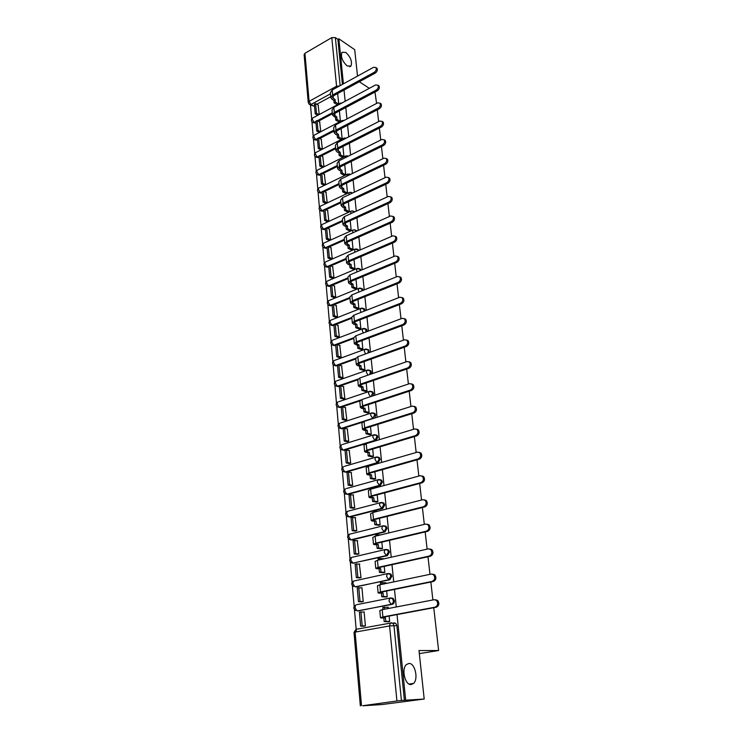 <?xml version="1.0" encoding="UTF-8"?>
<svg xmlns="http://www.w3.org/2000/svg" width="743" height="743" viewBox="0 0 743 743"><rect width="100%" height="100%" fill="white"/><g stroke="black" fill="none" stroke-linecap="round" stroke-linejoin="round"><path stroke-width="1.11" d="M347.204 65.978C342.282 61.335 340.545 56.774 341.984 52.289L345.801 52.428C350.687 57.09 352.405 61.65 350.947 66.081L347.204 65.978M411.093 684.563C405.046 685.371 401.192 668.969 406.365 664.595L408.91 663.453C414.928 662.84 418.699 679.018 413.535 683.439L411.093 684.563M363.141 290.337L362.612 288.999L361.451 288.47M365.166 310.769L364.599 308.995L363.392 308.456M367.172 331.527L366.615 329.279L365.361 328.75M369.15 352.619L368.667 349.869L367.358 349.34M371.091 374.054L371.379 372.262L370.748 370.776L369.373 370.237M372.967 395.852L373.525 393.539L372.856 391.988L371.426 391.459M374.686 418.04L375.698 415.142L374.992 413.535L373.497 413.006M368.547 442.837L375.884 440.618L377.899 437.079L377.165 435.407L375.605 434.887M344.223 471.796L345.904 472.195L378.103 462.908L380.147 459.36L379.367 457.623L377.955 457.084M346.21 494.03L347.863 494.429L380.36 485.55L382.422 481.984L381.605 480.182L380.137 479.653M348.244 516.626L349.86 517.017L382.664 508.556L384.735 504.971L383.871 503.095L382.357 502.574M350.538 539.734L351.885 539.947L384.995 531.932L387.084 528.329L386.174 526.369L384.605 525.858M352.804 563.129L387.363 555.68L389.471 552.058L388.505 550.024L386.889 549.523M355.043 586.84L389.769 579.809L391.895 576.178L390.883 574.06L389.211 573.577M357.309 610.913L392.22 604.338C393.688 603.855 394.403 602.638 394.366 600.688L393.288 598.477L391.589 598.013M310.49 105.06L311.707 118.991M311.949 121.815L313.202 136.145M313.444 138.978L314.716 153.532M314.967 156.374L316.249 171.159M316.499 174.011L317.809 189.028M318.06 191.889L319.388 207.148M319.639 210.009L320.985 225.519M321.236 228.398L322.611 244.141M322.861 247.038L324.254 263.031M324.515 265.938L325.926 282.201M326.177 285.117L327.617 301.63M327.877 304.565L329.335 321.357M329.595 324.301L331.081 341.362M331.341 344.325L332.855 361.655M333.115 364.646L334.647 382.255M334.907 385.264L336.468 403.17M336.728 406.189L338.316 424.383M338.585 427.439L340.192 445.93M340.461 449.004L342.096 467.802M342.374 470.895L344.037 490.009M344.306 493.129L345.997 512.559M346.275 515.716L347.993 535.462M348.272 538.647L350.027 558.717M350.306 561.94L352.08 582.345M352.368 585.605L354.17 606.353M354.457 609.659L356.399 631.903M362.835 705.711L396.938 700.983L389.564 625.912L355.126 632.126L361.507 705.636M433.763 607.709L438.621 650.534L419.006 650.552L424.197 699.042L381.8 704.559L362.835 705.785M330.737 96.692L316.843 104.252M314.465 105.543L313.565 106.035L310.973 104.494L309.218 104.308L308.261 102.608L309.097 101.336L336.57 86.244L331.787 37.624L335.362 37.614L340.145 85.64M357.532 76.102L354.708 49.679L338.854 38.785L343.405 83.848M424.197 699.042L405.678 700.185L397.022 614.582M396.26 606.985L394.487 589.422M393.725 581.89L391.988 564.68M391.227 557.213L389.527 540.337M388.775 532.935L387.103 516.394M386.36 509.057L384.725 492.832M383.992 485.56L382.385 469.641M381.651 462.434L380.082 446.822M379.357 439.67L377.806 424.364M377.091 417.269L375.577 402.251M374.862 395.22L373.376 380.481M372.67 373.506L371.212 359.045M370.506 352.126L369.076 337.935M368.379 331.072L366.977 317.14M366.29 310.333L364.906 296.661M364.219 289.9L362.863 276.48M362.194 269.774L360.857 256.604M360.188 249.954L358.878 237.017M358.21 230.414L356.928 217.708M356.269 211.161L355.005 198.687M354.346 192.186L353.111 179.936M352.461 173.481L351.244 161.454M350.594 155.046L349.405 143.223M348.764 136.87L347.585 125.261M346.953 118.945L345.801 107.54M345.17 101.28L344.037 90.07M374.983 92.021L376.58 103.435M377.305 109.825L378.633 121.601M379.367 128.047L380.732 140.028M381.465 146.52L382.849 158.733M383.592 165.271L385.004 177.707M385.747 184.301L387.187 196.96M387.939 203.61L389.397 216.501M390.159 223.206L391.654 236.339M392.415 243.1L393.929 256.484M394.709 263.291L396.251 276.925M397.031 283.798L398.61 297.692M399.39 304.611L400.997 318.775M401.787 325.759L403.43 340.192M404.229 347.232L405.892 361.943M406.7 369.048L408.399 384.038M409.207 391.199L410.944 406.495M411.761 413.721L413.535 429.305M414.362 436.596L416.164 452.496M416.999 459.843L418.838 476.068M419.674 483.479L421.55 500.02M422.395 507.506L424.318 524.382M425.172 531.923L427.123 549.151M427.987 556.767L429.983 574.339M430.847 582.02L432.881 599.954M359.306 81.758L369.327 88.324M308.243 102.441L304.119 54.638L304.936 53.301L331.787 37.624M338.854 38.785L337.879 39.342L335.362 37.614M404.387 700.352L396.873 625.606L389.564 625.912L390.27 623.117L391.143 622.745L392.815 623.21L393.948 625.522L401.424 700.528L405.678 700.185M401.424 700.528L396.938 700.983M388.375 608.498L387.92 607.272M363.606 626.219L365.407 625.968L364.126 611.86L363.559 611.963M361.423 601.867L363.206 601.589L361.952 587.694L361.442 587.806M385.385 597.019L387.224 596.796L386.657 591.01M385.914 583.524L385.571 582.763M359.278 577.896L361.033 577.59L359.343 564.021M383.007 572.695L384.828 572.454L384.233 566.38M357.16 554.306L358.906 553.972L357.262 540.625M380.667 548.771L382.469 548.51L381.846 542.149M355.08 531.078L356.807 530.725L355.2 517.583M378.363 525.217L380.156 524.948L379.506 518.308M353.027 508.212L354.736 507.84L353.176 494.903M376.097 502.036L377.871 501.757L377.193 494.847M351.012 485.699L352.702 485.3L351.179 472.567M373.868 479.226L375.624 478.929L374.918 471.759M349.024 463.539L350.705 463.112L349.21 450.574M371.667 456.759L373.413 456.453L372.689 449.032M347.065 441.704L348.727 441.258L347.269 428.906M369.503 434.646L371.24 434.321L370.488 426.658M345.133 420.194L346.786 419.739L345.356 407.573M367.376 412.867L369.095 412.523L368.314 404.638M343.238 399.019L344.873 398.536L343.461 386.555M365.277 391.422L366.986 391.069L366.188 382.951M341.362 378.15L342.987 377.648L341.604 365.844M363.216 370.293L364.906 369.93L364.089 361.59M339.523 357.587L341.13 357.067L339.774 345.439M361.182 349.479L362.853 349.108L362.017 340.563M337.703 337.322L339.3 336.783L337.963 325.332M359.175 328.982L360.838 328.592L359.974 319.843M335.91 317.354L337.498 316.797L336.18 305.512M357.207 308.782L358.85 308.382L357.968 299.438M334.146 297.674L335.715 297.098L334.424 285.981M355.256 288.869L356.891 288.46L355.99 279.331M332.409 278.272L333.969 277.687L332.688 266.728M353.343 269.254L354.959 268.836L354.039 259.521M330.691 259.149L332.242 258.545L330.979 247.744M351.448 249.917L353.055 249.49L352.126 239.998M329 240.295L330.533 239.673L329.298 229.03M349.581 230.859L351.179 230.423L350.232 220.755M327.338 221.702L328.852 221.061L327.635 210.566M347.752 212.071L349.331 211.625L348.365 201.799M325.694 203.368L327.199 202.718L326.001 192.372M345.941 193.542L347.51 193.087L346.526 183.103M324.069 185.286L325.564 184.626L324.385 174.419M344.148 175.283L345.709 174.819L344.715 164.677M322.471 167.454L323.957 166.776L322.787 156.717M342.393 157.275L343.935 156.792L342.932 146.566M342.189 139.015L341.139 128.911M322.36 149.167L321.217 139.257M378.187 85.399L379.032 85.956C379.794 87.748 379.218 89.355 377.305 90.785L376.227 90.079L334.313 112.397L332.493 115.072L335.502 117.626L336.793 116.939L337.034 119.4L340.433 121.425L339.43 111.515M320.79 131.725L319.666 122.028M332.362 113.772L318.32 121.248M315.97 122.493L315.06 122.985L312.385 122.242C311.029 120.803 311.076 119.428 312.524 118.128L312.264 119.289L314.131 122.446L315.886 121.518M334.016 131.084L319.815 138.467M317.493 139.675L316.574 140.158L313.89 139.415C312.524 137.966 312.571 136.582 314.029 135.272L313.76 136.471L315.645 139.638L317.41 138.718M335.697 148.628L321.329 155.928M319.035 157.089L318.115 157.562L315.422 156.819C314.029 155.361 314.075 153.968 315.561 152.649L315.283 153.885L317.177 157.052L318.951 156.151M337.396 166.423L322.861 173.621M320.604 174.744L319.666 175.199L316.973 174.466C315.552 172.998 315.599 171.596 317.122 170.258L316.824 171.54L318.738 174.716L320.521 173.825M339.114 184.468L324.412 191.564M322.193 192.632L321.255 193.087L318.543 192.353C317.103 190.877 317.15 189.465 318.691 188.118L318.385 189.437L320.307 192.613L322.109 191.74M340.861 202.765L325.973 209.758M323.799 210.78L322.852 211.226L320.14 210.492C318.673 208.997 318.719 207.576 320.289 206.22L319.973 207.585L321.905 210.771L340.777 201.892M342.634 221.321L327.552 228.212M325.434 229.178L324.477 229.615L321.765 228.881C320.261 227.377 320.317 225.946 321.914 224.581L321.58 225.983L323.521 229.169L342.551 220.467M344.427 240.147L329.149 246.917M327.087 247.837L326.121 248.264L323.409 247.54C321.877 246.026 321.923 244.577 323.558 243.193L323.214 244.651L325.165 247.837L344.353 239.32M346.257 259.233L330.765 265.901M328.768 266.756L327.793 267.174L325.072 266.458C323.511 264.926 323.567 263.468 325.22 262.075L324.867 263.579L326.836 266.765L346.173 258.434M348.105 278.597L332.39 285.154M330.468 285.953L329.493 286.361L326.762 285.646C325.174 284.105 325.22 282.628 326.92 281.226L326.539 282.777L328.517 285.971L348.03 277.826M349.981 298.249L334.025 304.686M332.195 305.419L331.211 305.819L328.48 305.113C326.855 303.553 326.911 302.067 328.638 300.646L328.239 302.252L330.236 305.447L349.907 297.506M351.885 318.19L335.678 324.496M333.951 325.174L332.948 325.564L330.226 324.858C328.564 323.289 328.61 321.784 330.375 320.344L329.966 322.007L331.972 325.211L351.81 317.465M353.817 338.418L337.341 344.603M335.725 345.216L331.991 344.901C330.291 343.312 330.347 341.789 332.149 340.34L331.722 342.059L333.737 345.254L353.742 337.731L355.823 335.799L402.214 318.32L404.591 318.868C405.752 321.134 405.195 323.001 402.92 324.468L356.408 341.799L354.318 343.73L357.494 345.384L357.773 348.3L361.516 349.6M355.776 358.953L339.012 365.017M337.526 365.547L333.793 365.231C332.056 363.633 332.102 362.092 333.941 360.615L333.496 362.398L335.53 365.602L355.73 358.293M357.764 379.794L338.334 386.546L335.613 385.868C333.839 384.252 333.886 382.691 335.762 381.196L335.297 383.044L337.341 386.249L357.931 379.088M359.807 400.951L340.183 407.48L337.471 406.82C335.65 405.186 335.697 403.607 337.619 402.093L337.127 403.997L339.189 407.201L360.801 400.003M362.231 422.303L342.059 428.72L339.356 428.079C337.48 426.426 337.526 424.829 339.495 423.287L338.984 425.265L341.056 428.47L372.698 418.393L370.618 415.105L371.091 413.108L372.15 412.811L374.008 413.257L374.704 414.873L372.698 418.393L373.172 418.523M366.949 443.32L343.972 450.295L341.269 449.673C339.347 447.992 339.393 446.376 341.409 444.806L340.87 446.859L342.96 450.063L374.89 440.367L372.791 437.079L373.283 435.008L374.323 434.701L376.172 435.157L376.915 436.828L374.89 440.367L375.884 440.618M419.331 653.608L438.621 650.534M387.8 621.733L389.657 621.529L389.118 616.058M338.752 104.048L337.749 94.361M319.239 114.515L318.134 105.023M313.109 122.66L315.06 122.985M314.651 139.842L316.574 140.158M316.221 157.256L318.115 157.562M317.818 174.902L319.666 175.199M319.444 192.799L321.255 193.087M321.087 210.947L322.852 211.226M352.702 192.966L352.117 192.771M322.731 229.346L324.477 229.615M354.857 211.811L353.937 211.365M324.394 248.004L326.121 248.264M356.965 230.971L355.776 230.228M326.093 266.923L327.793 267.174M359.045 250.447L357.643 249.36M327.812 286.111L329.493 286.361M361.098 270.238L359.538 268.78M329.558 305.587L331.211 305.819M331.332 325.332L332.948 325.564M333.133 345.374L334.721 345.588M334.963 365.714L336.514 365.918M336.83 386.351L338.334 386.546M338.715 407.294L340.183 407.48M340.638 428.553L342.059 428.72M342.272 449.896L343.972 450.295M337.879 39.342L342.421 84.396M309.905 104.717L313.565 106.035M396.873 625.606L395.731 623.303L394.059 622.838M435.463 599.768L437.646 600.418C439.596 603.4 439.159 605.675 436.317 607.235L435.11 607.17C437.952 605.61 438.398 603.335 436.447 600.344L434.256 599.694L382.199 609.678L379.794 610.551L380.481 617.693M388.255 607.291L382.794 607.403L382.998 609.529M384.391 607.087L384.595 609.223M435.11 607.17L382.896 616.941L380.49 617.777L381.781 618.009L385.431 617.786L382.515 617.554L384.15 616.987L436.317 607.235M385.431 617.786L385.775 621.315L384.168 621.612L388.422 621.752M389.648 621.445L385.775 621.315M364.144 611.991L359.398 612.148L360.643 626.135L363.986 626.228M360.94 611.851L362.194 625.857L360.643 626.135M365.398 625.94L362.194 625.857M383.825 618.083L384.168 621.612M432.649 574.144L434.757 574.813C436.615 577.729 436.16 579.958 433.373 581.509L432.175 581.407C434.961 579.856 435.417 577.617 433.559 574.701L431.339 574.051L379.803 584.797L377.435 585.772L378.103 592.775M385.84 582.781L380.425 582.809L380.602 584.63M382.004 582.475L382.181 584.295M432.175 581.407L380.49 591.93L378.113 592.877L379.404 593.183L383.026 592.998L380.119 592.654L381.735 592.013L433.373 581.509M383.026 592.998L383.36 596.471L381.772 596.787L385.933 597.047M387.214 596.713L383.36 596.471M361.962 587.843L357.253 587.936L358.47 601.7L361.73 601.876M358.785 587.611L360.011 601.393L358.47 601.7M363.197 601.57L360.011 601.393M381.438 593.323L381.772 596.787M429.881 548.956L431.906 549.644C433.689 552.495 433.215 554.677 430.485 556.21L429.287 556.07C432.017 554.538 432.491 552.346 430.717 549.495L428.47 548.845L377.444 560.315L375.104 561.392L375.763 568.274M383.472 558.671L378.085 558.615L378.233 560.138M379.645 558.262L379.794 559.785M429.287 556.07L378.122 567.336L375.772 568.386L377.063 568.766L380.657 568.609L377.769 568.163L379.357 567.457L430.485 556.21M380.657 568.609L380.983 572.026L379.413 572.37L383.509 572.742M384.818 572.379L380.983 572.026M359.816 564.076L355.135 564.104L356.343 577.655L359.538 577.915M356.649 563.761L357.866 577.32L356.343 577.655M361.033 577.59L357.866 577.32M379.088 568.962L379.413 572.37M427.151 524.196L429.11 524.892C430.81 527.669 430.318 529.824 427.643 531.347L426.454 531.171C429.129 529.638 429.621 527.493 427.922 524.707L425.646 524.056L375.122 536.232L372.81 537.412L373.46 544.164M380.695 534.886L375.782 534.802L375.902 536.037M377.333 534.431L377.453 535.666M426.454 531.171L375.791 543.133L373.469 544.285L374.751 544.74L378.326 544.619L375.447 544.071L377.017 543.291L427.643 531.347M378.326 544.619L378.651 547.981L377.091 548.343L381.131 548.826M382.469 548.436L378.651 547.981M357.708 540.681L353.055 540.644L354.244 553.981L357.383 554.324M354.56 540.282L355.748 553.628L354.244 553.981M358.888 553.981L355.748 553.628M376.766 544.981L377.091 548.343M424.467 499.835L426.343 500.55C427.977 503.262 427.476 505.37 424.847 506.884L423.659 506.67C426.287 505.156 426.788 503.048 425.163 500.327L422.869 499.686L372.847 512.531L370.562 513.812L371.194 520.434M377.388 511.36L375.057 510.98L373.525 511.379L373.618 512.326M375.057 510.98L375.15 511.936M423.659 506.67L373.497 519.329L371.203 520.574L372.484 521.094L376.032 521.01L373.172 520.36L374.723 519.515L424.847 506.884M376.032 521.01L376.348 524.317L374.806 524.697L378.8 525.282M380.147 524.874L376.348 524.317M355.628 517.648L351.012 517.555L352.173 530.688L355.275 531.106M352.498 517.174L353.668 530.316L352.173 530.688M356.77 530.734L353.668 530.316M374.491 521.391L374.806 524.697M421.82 475.882L423.631 476.597C425.182 479.254 424.68 481.325 422.098 482.829L420.919 482.588C423.501 481.083 424.012 479.003 422.451 476.347L420.139 475.706L370.599 489.21L368.342 490.584L368.965 497.086M374.333 488.188L372.819 487.9L371.296 488.318L371.361 488.996M372.819 487.9L372.884 488.588M420.919 482.588L371.24 495.897L368.983 497.243L370.255 497.819L373.775 497.773L370.924 497.021L372.457 496.11L422.098 482.829M373.775 497.773L374.091 501.023L372.559 501.432L376.515 502.11M377.862 501.683L374.091 501.023M353.575 494.968L348.996 494.819L350.139 507.748L353.204 508.24M350.464 494.42L351.625 507.358L350.139 507.748M354.68 507.85L351.625 507.358M372.252 498.172L372.559 501.432M419.219 452.32L420.956 453.044C422.442 455.626 421.922 457.669 419.396 459.165L418.225 458.886C420.752 457.391 421.272 455.348 419.786 452.756L417.455 452.125L368.389 466.251L366.16 467.719L366.773 474.108M371.472 465.369L369.141 466.037M418.225 458.886L369.02 472.836L366.782 474.275L368.064 474.916L371.556 474.898L368.714 474.062L370.228 473.087L419.396 459.165M371.556 474.898L371.862 478.102L370.348 478.52L374.268 479.3M375.624 478.854L371.862 478.102M351.56 472.641L348.467 472.019L347.009 472.437L348.142 485.17L351.17 485.736M348.467 472.019L349.609 484.752L348.142 485.17M352.628 485.328L349.609 484.752M370.042 475.325L370.348 478.52M416.647 429.138L418.318 429.863C419.749 432.389 419.219 434.395 416.739 435.881L415.569 435.574C418.049 434.088 418.578 432.073 417.148 429.538L414.808 428.925L366.215 443.664L364.014 445.215L364.609 451.484M368.751 442.893L366.958 443.432M415.569 435.574L366.838 450.137L364.627 451.67L365.9 452.366L369.364 452.376L366.54 451.456L368.036 450.416L416.739 435.881M369.364 452.376L369.67 455.533L368.175 455.97L372.057 456.852M373.413 456.378L369.67 455.533M349.581 450.657L346.498 449.961L345.049 450.397L346.164 462.926L349.164 463.567M346.498 449.961L347.622 462.499L346.164 462.926M350.612 463.14L347.622 462.499M367.869 452.821L368.175 455.97M414.111 406.328L415.727 407.043C417.092 409.523 416.563 411.501 414.12 412.978L412.959 412.644C415.393 411.158 415.931 409.179 414.566 406.7L412.207 406.096L364.07 421.42L361.897 423.055L362.482 429.213M412.959 412.644L364.683 427.801L362.5 429.417L363.773 430.169L365.732 430.671L367.218 430.206L364.404 429.194L365.881 428.107L414.12 412.978M367.218 430.206L367.516 433.318L366.03 433.773L369.875 434.739M371.231 434.246L367.516 433.318M347.622 428.999L344.566 428.228L343.127 428.683L344.223 441.036L347.195 441.732M344.566 428.228L345.662 440.59L344.223 441.036M348.634 441.286L345.662 440.59M365.732 430.671L366.03 433.773M411.622 383.88L413.164 384.595C414.483 387.01 413.944 388.96 411.548 390.437L410.387 390.066C412.783 388.589 413.331 386.639 412.012 384.215L409.653 383.62L361.962 399.52L359.816 401.239L360.392 407.294M410.387 390.066L362.565 405.799L360.411 407.498L361.674 408.316L363.624 408.854L365.092 408.381L362.296 407.285L363.754 406.133L411.548 390.437M365.092 408.381L365.389 411.436L363.921 411.91L367.739 412.969M369.085 412.458L365.389 411.436M345.699 407.666L342.653 406.83L341.232 407.303L342.309 419.461L345.254 420.232M342.653 406.83L343.74 419.006L342.309 419.461M346.684 419.767L343.74 419.006M363.624 408.854L363.921 411.91M409.161 361.785L410.647 362.5C411.91 364.859 411.362 366.782 409.012 368.249L407.861 367.85C410.21 366.383 410.758 364.46 409.504 362.092L407.136 361.516L359.881 377.955L357.764 379.757L358.33 385.701M407.861 367.85L360.485 384.14L358.349 385.923L359.612 386.787L361.553 387.382L363.011 386.88L360.225 385.701L361.665 384.502L409.012 368.249M363.011 386.88L363.299 389.889L361.841 390.391L365.63 391.524M366.977 390.994L363.299 389.889M343.805 386.657L340.777 385.756L339.365 386.239L340.424 398.22L343.35 399.047M340.777 385.756L341.845 397.737L340.424 398.22M344.761 398.573L341.845 397.737M361.553 387.382L361.841 390.391M406.737 340.034L408.167 340.74C409.384 343.052 408.826 344.947 406.514 346.414L405.362 345.987C407.684 344.52 408.241 342.625 407.025 340.313L404.656 339.746L357.838 356.714L355.739 358.6L356.296 364.432M405.362 345.987L358.423 362.807L356.324 364.664L357.578 365.593L359.51 366.225L360.949 365.705L358.182 364.451L359.603 363.197L406.514 346.414M360.949 365.705L361.237 368.677L359.788 369.187L363.559 370.404M364.897 369.856L361.237 368.677M341.929 365.946L338.919 364.98L337.526 365.491L338.567 377.295L341.464 378.178M338.919 364.98L339.969 376.794L338.567 377.295M342.867 377.685L339.969 376.794M359.51 366.225L359.788 369.187M404.341 318.626L405.724 319.323C406.895 321.589 406.337 323.456 404.053 324.914L402.92 324.468M357.494 345.384L358.925 344.854L356.166 343.517L357.569 342.217L404.053 324.914M358.925 344.854L359.213 347.77L357.773 348.3M362.853 349.034L359.213 347.77M340.09 345.551L337.09 344.52L335.706 345.04L336.737 356.668L339.616 357.615M337.09 344.52L338.13 356.157L336.737 356.668M341.009 357.104L338.13 356.157M401.982 297.544L403.319 298.231C404.443 300.451 403.886 302.29 401.638 303.748L400.505 303.274C402.743 301.816 403.31 299.968 402.186 297.748L399.818 297.219L353.844 315.199L351.792 317.224L352.331 322.861M400.505 303.274L354.411 321.106L352.349 323.112L353.603 324.134L355.507 324.849L356.928 324.301L354.179 322.899L355.572 321.543L401.638 303.748M356.928 324.301L357.207 327.18L355.786 327.728L359.501 329.103M360.829 328.527L357.207 327.18M338.279 325.443L335.297 324.357L333.923 324.895L334.935 336.356L337.796 337.359M335.297 324.357L336.319 335.827L334.935 336.356M339.17 336.83L336.319 335.827M355.507 324.849L355.786 327.728M399.65 276.777L400.951 277.464C402.028 279.637 401.461 281.448 399.26 282.907L398.127 282.405C400.338 280.947 400.904 279.136 399.818 276.953L397.449 276.442L351.885 294.897L349.86 296.996L350.39 302.531M398.127 282.405L352.451 300.72L350.417 302.8L351.653 303.868L353.557 304.621L354.968 304.063L352.228 302.587L353.603 301.184L399.26 282.907M354.968 304.063L355.238 306.896L353.835 307.453L357.522 308.902M358.841 308.317L355.238 306.896M336.486 305.633L333.523 304.491L332.158 305.039L333.161 316.332L335.994 317.391M333.523 304.491L334.526 315.784L333.161 316.332M337.368 316.852L334.526 315.784M353.557 304.621L353.835 307.453M397.356 256.335L398.61 257.013C399.65 259.14 399.084 260.932 396.911 262.381L395.787 261.852C397.96 260.403 398.527 258.61 397.486 256.474L395.118 255.982L349.962 274.901L347.956 277.065L348.476 282.507M395.787 261.852L350.51 280.64L348.504 282.786L349.739 283.9L351.634 284.69L353.027 284.114L350.306 282.572L351.662 281.123L396.911 262.381M353.027 284.114L353.296 286.909L351.903 287.485L355.572 288.999M356.881 288.395L353.296 286.909M334.721 286.101L331.777 284.903L330.421 285.461L331.415 296.596L334.229 297.702M331.777 284.903L332.771 296.039L331.415 296.596M335.585 297.154L332.771 296.039M351.634 284.69L351.903 287.485M395.09 236.2L396.307 236.859C397.31 238.949 396.743 240.713 394.598 242.162L393.484 241.614C395.62 240.165 396.195 238.392 395.192 236.311L392.824 235.837L348.068 255.193L346.08 257.422L346.591 262.781M393.484 241.614L348.606 260.849L346.619 263.059L347.854 264.22L349.739 265.047L351.123 264.462L348.411 262.855L349.749 261.36L394.598 242.162M351.123 264.462L351.383 267.211L349.999 267.805L353.649 269.384M354.95 268.771L351.383 267.211M332.985 266.848L330.05 265.595L328.712 266.17L329.688 277.148L332.483 278.309M330.05 265.595L331.034 276.572L329.688 277.148M333.83 277.743L331.034 276.572M349.739 265.047L349.999 267.805M392.861 216.362L394.041 217.012C395.007 219.055 394.431 220.801 392.323 222.25L391.208 221.683C393.326 220.234 393.892 218.488 392.926 216.436L390.567 215.981L346.192 235.772L344.232 238.066L344.733 243.332M391.208 221.683L346.73 241.345L344.761 243.62L345.997 244.828L347.863 245.692L349.238 245.088L346.535 243.416L347.873 241.874L392.323 222.25M349.238 245.088L349.498 247.8L348.133 248.403L351.755 250.057M353.046 249.425L349.498 247.8M331.276 247.874L328.35 246.565L327.022 247.15L327.988 257.97L330.765 259.186M328.35 246.565L329.316 257.384L327.988 257.97M332.102 258.601L329.316 257.384M347.863 245.692L348.133 248.403M390.66 196.811L391.802 197.462C392.731 199.468 392.165 201.186 390.084 202.635L388.979 202.04C391.05 200.591 391.626 198.864 390.697 196.867L388.338 196.431L344.353 216.631L342.412 218.99L342.904 224.163M388.979 202.04L344.882 222.129L342.932 224.47L344.158 225.714L346.024 226.606L347.38 225.993L344.696 224.256L346.015 222.677L390.084 202.635M347.38 225.993L347.64 228.668L346.284 229.281L349.879 230.999M351.17 230.358L347.64 228.668M329.586 229.16L326.679 227.804L325.36 228.398L326.307 239.07L329.075 240.323M326.679 227.804L327.635 238.475L326.307 239.07M330.394 239.738L327.635 238.475M346.024 226.606L346.284 229.281M389.592 178.19L388.496 177.577L389.592 178.19C390.493 180.159 389.926 181.859 387.874 183.307L386.769 182.694C388.821 181.246 389.397 179.546 388.496 177.577L386.146 177.159L342.532 197.768L340.619 200.183L341.102 205.272M386.769 182.694L343.052 203.183L341.13 205.579L342.356 206.87L344.204 207.799L345.56 207.176L342.885 205.374L344.185 203.749L387.874 183.307M345.56 207.176L345.811 209.814L344.464 210.436L348.04 212.219M349.321 211.56L345.811 209.814M327.923 210.706L325.035 209.303L323.725 209.916L324.654 220.43L327.403 221.739M325.035 209.303L325.973 219.826L324.654 220.43M328.712 221.126L325.973 219.826M344.204 207.799L344.464 210.436M386.341 158.584L387.419 159.206C388.292 161.138 387.716 162.819 385.701 164.259L384.605 163.627C386.62 162.188 387.196 160.497 386.323 158.565L383.982 158.175L340.74 179.174L338.845 181.645L339.328 186.642M384.605 163.627L341.26 184.515L339.356 186.967L340.573 188.295L342.421 189.251L343.758 188.62L341.093 186.762L342.374 185.1L385.701 164.259M343.758 188.62L344.009 191.22L342.672 191.852L346.229 193.7M347.501 193.031L344.009 191.22M326.279 192.511L323.4 191.053L322.109 191.685L323.029 202.05L325.759 203.406M323.4 191.053L324.329 201.427L323.029 202.05M327.059 202.783L324.329 201.427M342.421 189.251L342.672 191.852M384.224 139.879L385.283 140.501C386.119 142.387 385.543 144.049 383.555 145.489L382.459 144.839C384.456 143.399 385.032 141.727 384.187 139.842L381.846 139.47L338.975 160.841L337.099 163.367L337.573 168.28M382.459 144.839L339.486 166.098L337.601 168.615L338.817 169.98L340.647 170.974L341.975 170.323L339.328 168.41L340.6 166.711L383.555 145.489M341.975 170.323L342.226 172.887L340.898 173.537L344.436 175.432M345.699 174.754L342.226 172.887M324.654 174.568L321.793 173.063L320.512 173.695L321.422 183.93L324.134 185.323M321.793 173.063L322.713 183.298L321.422 183.93M325.425 184.691L322.713 183.298M340.647 170.974L340.898 173.537M382.134 121.453L383.165 122.056C383.982 123.914 383.407 125.558 381.438 126.997L380.351 126.319C382.32 124.88 382.896 123.236 382.078 121.378L379.747 121.025L337.238 142.758L335.381 145.34L335.845 150.179M380.351 126.319L337.74 147.95L335.873 150.513L337.081 151.925L338.91 152.947L340.229 152.278L337.591 150.309L338.845 148.572L381.438 126.997M340.229 152.278L340.47 154.804L339.152 155.473L342.672 157.423M343.935 156.736L340.47 154.804M323.056 156.866L320.214 155.315L318.942 155.965L319.834 166.051L322.527 167.491M320.214 155.315L321.115 165.41L319.834 166.051M323.809 166.85L321.115 165.41M338.91 152.947L339.152 155.473M380.072 103.277L381.085 103.881C381.874 105.701 381.298 107.326 379.357 108.757L378.271 108.069C380.212 106.63 380.787 105.004 380.007 103.184L377.685 102.85L335.52 124.935L333.681 127.573L334.136 132.328M378.271 108.069L336.012 130.053L334.174 132.672L335.381 134.112L337.192 135.161L338.502 134.492L335.873 132.468L337.118 130.694L379.357 108.757M338.502 134.492L338.743 136.981L337.433 137.65L340.926 139.665M342.179 138.969L338.743 136.981M321.487 139.405L318.654 137.808L317.391 138.467L318.273 148.424L320.939 149.891M318.654 137.808L319.536 147.764L318.273 148.424M322.211 149.241L319.536 147.764M337.192 135.161L337.433 137.65M376.227 90.079C378.141 88.649 378.716 87.033 377.955 85.241L375.642 84.934L333.83 107.354L332.01 110.038L332.455 114.719M339.486 111.552L338.91 111.199M336.793 116.939L334.183 114.868L335.409 113.066L377.305 90.785M319.927 122.177L317.112 120.542L315.859 121.211L316.722 131.028L319.314 132.495M317.112 120.542L317.985 130.369L316.722 131.028M320.567 131.836L317.985 130.369M335.502 117.626L335.734 120.087L339.133 122.103M337.034 119.4L335.734 120.087M376.209 67.743L377.007 68.282C377.741 70.046 377.165 71.634 375.28 73.065L374.203 72.34C376.097 70.91 376.673 69.313 375.93 67.557L373.627 67.269L332.158 90.014L330.356 92.754L330.802 97.352M337.796 94.398L336.997 93.897M374.203 72.34L332.632 94.993L330.83 97.714L332.028 99.228L333.83 100.333L335.112 99.636L332.511 97.509L333.728 95.671L375.28 73.065M335.112 99.636L335.353 102.06L334.062 102.757L337.378 104.782M338.659 104.094L335.353 102.06M318.394 105.181L315.589 103.509L314.345 104.187L315.208 113.874L317.707 115.341M315.589 103.509L316.453 113.196L315.208 113.874M318.961 114.673L316.453 113.196M333.83 100.333L334.062 102.757M356.51 248.933L357.764 249.444L358.247 250.79M358.367 268.362L359.696 268.882L360.206 270.61M360.253 288.089L361.655 288.6L362.147 290.745M362.166 308.104L363.633 308.614L364.07 311.196M364.107 328.415L365.649 328.926L365.974 331.972M366.076 349.043L367.692 349.535L368.305 350.975L367.841 353.092M368.064 369.977L369.773 370.46L370.404 371.946L369.615 374.565M370.088 391.227L371.871 391.7L372.54 393.242L371.129 396.465M376.682 456.964L378.373 457.391L379.144 459.137L377.11 462.694L344.891 471.991L343.21 471.591C341.241 469.892 341.288 468.248 343.34 466.66L342.792 468.787L344.891 471.991L345.904 472.195M378.103 462.908L377.11 462.694L375.001 459.406L375.512 457.251L376.534 456.936M379.032 479.56L380.602 479.978L381.419 481.789L379.357 485.365L346.842 494.253L345.189 493.844C343.164 492.126 343.201 490.454 345.309 488.838L344.733 491.039L346.842 494.253L347.863 494.429M380.36 485.55L379.357 485.365L377.24 482.077L377.778 479.839L378.781 479.514M381.475 502.519L382.859 502.918L383.722 504.803L381.651 508.388L348.839 516.859L347.195 516.45C345.114 514.704 345.151 513.014 347.315 511.37L346.712 513.654L348.839 516.859L349.86 517.017M382.664 508.556L381.651 508.388L379.515 505.101L380.072 502.788L381.057 502.454M350.612 533.929L383.379 525.756L385.162 526.22L386.072 528.18L383.982 531.793L350.854 539.817L349.238 539.409C347.092 537.644 347.13 535.917 349.349 534.245L348.708 536.613L350.854 539.817L351.885 539.947M384.995 531.932L383.982 531.793L381.828 528.505L382.413 526.1L386.174 526.369M352.767 557.166L385.728 549.43L387.493 549.904L388.45 551.947L386.341 555.569L352.906 563.138L351.309 562.73C349.108 560.937 349.145 559.182 351.411 557.482L350.752 559.934L352.906 563.138L353.947 563.24M387.363 555.68L386.341 555.569L384.177 552.281L384.79 549.783L388.505 550.024M353.733 581.035L388.125 573.494L389.861 573.967L390.874 576.085L388.747 579.726L356.036 586.905M389.769 579.809L388.747 579.726L386.564 576.447L387.205 573.856L390.883 574.06M356.566 604.7L390.558 597.948L392.258 598.412L393.335 600.632C393.381 602.582 392.666 603.799 391.189 604.282L358.154 610.95M392.22 604.338L391.189 604.282L388.998 601.003L389.666 598.31L393.288 598.477M330.459 93.841L310.973 104.494L309.097 101.336L304.936 53.301M332.27 112.778L317.4 120.71M333.923 130.118L318.896 137.947M335.604 147.69L320.4 155.417M337.303 165.503L321.923 173.128M339.031 183.567L323.474 191.09M344.418 466.344L375.512 457.251L379.367 457.623M346.442 488.532L377.778 479.839L381.605 480.182M348.504 511.054L380.072 502.788L383.871 503.095M355.572 610.505C353.231 608.656 353.25 606.836 355.646 605.062L354.922 607.709L357.104 610.904M351.718 557.408L352.377 557.12M349.749 534.143L350.334 533.892M347.817 511.24L348.318 511.026M354.671 229.773L356.287 231.268M352.851 210.891L354.327 212.052M351.067 192.279L352.349 193.134M349.294 173.927L350.306 174.429L347.232 174.224L347.046 176.11M347.548 155.835L345.421 156.123L345.198 157.739M345.82 137.994L346.303 138.124M344.12 120.394L341.891 120.663L341.631 121.731M353.427 586.431C351.151 584.602 351.179 582.828 353.51 581.082L352.823 583.626L354.987 586.831M342.439 444.49L373.283 435.008L377.165 435.407M340.489 422.971L371.091 413.108L374.992 413.535M338.567 401.768L368.927 391.533L368.482 393.465L370.404 396.706M369.949 391.245L368.927 391.533L372.856 391.988M336.672 380.88L366.81 370.293L366.373 372.159L367.906 375.159M367.776 369.995L366.81 370.293L370.748 370.776M334.814 360.299L364.711 349.368L364.302 351.17L365.547 353.919M365.64 349.071L364.711 349.368L368.667 349.869M332.975 340.025L362.649 328.75L362.259 330.486L363.281 332.994M363.541 328.452L362.649 328.75L366.615 329.279M331.174 320.038L360.624 308.438L360.244 310.119L361.079 312.366M361.469 308.141L360.624 308.438L364.599 308.995M329.39 300.339L358.628 288.423L358.265 290.049L358.943 292.045M359.436 288.126L358.628 288.423L362.612 288.999M327.635 280.919L356.649 268.697L356.844 272.012M357.42 268.409L356.649 268.697L360.643 269.3M325.908 261.777L354.708 249.258L354.801 252.276M355.451 248.97L354.708 249.258L358.711 249.88M324.208 242.905L352.804 230.098L352.804 232.828M353.501 229.819L356.798 230.739M322.536 224.293L350.919 211.207L350.845 213.65M351.578 210.928L354.82 211.829M320.883 205.941L349.061 192.586L348.922 194.75M349.693 192.316L352.581 193.022M319.258 187.84L347.826 173.964M317.651 169.989L345.997 155.863M316.072 152.389L343.647 138.272L343.396 139.61M344.185 138.012L346.238 138.161M314.512 135.012L342.402 120.412M312.979 117.877L340.164 103.296L339.913 104.094M340.647 103.045L342.068 102.943M355.962 629.367L356.779 629.015L355.888 629.377L354.002 632.46L360.336 705.831M339.597 85.937L336.57 86.244L336.876 87.433M354.002 632.497L355.126 632.126L355.888 629.377L390.27 623.117L395.731 623.303M383.388 617.712L383.332 617.164M382.896 616.941L382.199 609.678M380.992 592.858L380.927 592.208M380.49 591.93L379.803 584.797M378.633 568.423L378.558 567.661M378.122 567.336L377.444 560.315M376.311 544.368L376.227 543.514M375.791 543.133L375.122 536.232M374.026 520.704L373.933 519.747M373.497 519.329L372.847 512.531M371.788 497.411L371.686 496.361M371.24 495.897L370.599 489.21M369.568 474.489L369.466 473.347M369.02 472.836L368.389 466.251M367.395 451.92L367.274 450.695M366.838 450.137L366.215 443.664M365.259 429.705L365.129 428.395M364.683 427.801L364.07 421.42M363.141 407.833L363.011 406.44M362.565 405.799L361.962 399.52M361.07 386.286L360.922 384.818M360.485 384.14L359.881 377.955M359.018 365.073L358.869 363.522M358.423 362.807L357.838 356.714M357.002 344.176L356.854 342.551M356.408 341.799L355.823 335.799M355.024 323.595L354.857 321.895M354.411 321.106L353.844 315.199M353.064 303.311L352.897 301.537M352.451 300.72L351.885 294.897M351.142 283.324L350.965 281.486M350.51 280.64L349.962 274.901M349.238 263.635L349.052 261.731M348.606 260.849L348.068 255.193M347.371 244.224L347.176 242.264M346.73 241.345L346.192 235.772M345.523 225.101L345.328 223.076M344.882 222.129L344.353 216.631M343.703 206.238L343.507 204.158M343.052 203.183L342.532 197.768M341.91 187.654L341.706 185.509M341.26 184.515L340.74 179.174M340.145 169.33L339.932 167.129M339.486 166.098L338.975 160.841M338.399 151.256L338.186 149.009M337.74 147.95L337.238 142.758M336.681 133.434L336.458 131.13M336.012 130.053L335.52 124.935M334.991 115.862L334.759 113.503M334.313 112.397L333.83 107.354M333.319 98.531L333.087 96.126M332.632 94.993L332.158 90.014M413.535 683.439L409.087 684.071M350.947 66.081L349.721 66.768M437.646 600.418L436.447 600.344M434.757 574.813L433.559 574.701M431.906 549.644L430.717 549.495M429.11 524.892L427.922 524.707M426.343 500.55L425.163 500.327M423.631 476.597L422.451 476.347M420.956 453.044L419.786 452.756M418.318 429.863L417.148 429.538M415.727 407.043L414.566 406.7M413.164 384.595L412.012 384.215M410.647 362.5L409.504 362.092M408.167 340.74L407.025 340.313M405.724 319.323L404.591 318.868M354.3 343.489L353.752 337.759M403.319 298.231L402.186 297.748M400.951 277.464L399.818 276.953M398.61 257.013L397.486 256.474M396.307 236.859L395.192 236.311M394.041 217.012L392.926 216.436M391.802 197.462L390.697 196.867M387.419 159.206L386.323 158.565M385.283 140.501L384.187 139.842M383.165 122.056L382.078 121.378M381.085 103.881L380.007 103.184M379.032 85.956L377.955 85.241M377.007 68.282L375.93 67.557"/></g></svg>
